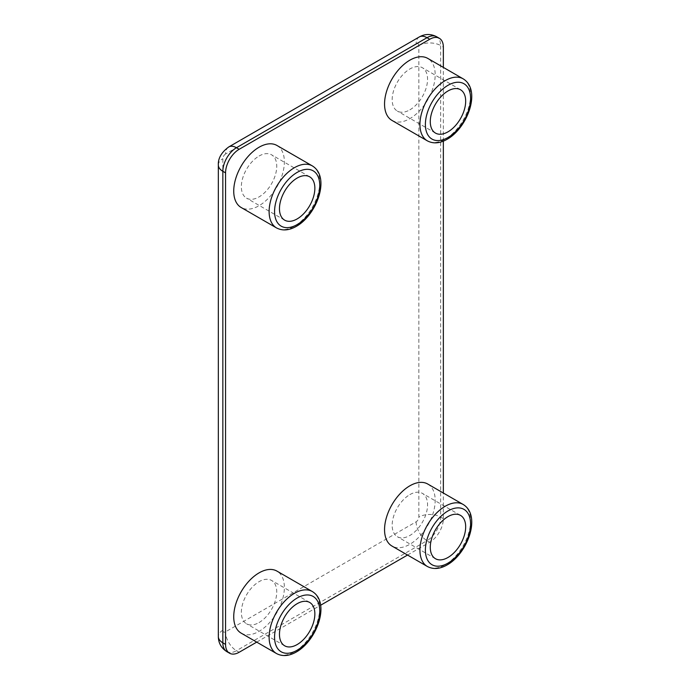 <?xml version="1.0" encoding="UTF-8"?>
<svg xmlns="http://www.w3.org/2000/svg" width="690" height="690" viewBox="0 0 690 690"><rect width="100%" height="100%" fill="white"/><g stroke="black" fill="none" stroke-linecap="round" stroke-linejoin="round"><path stroke-width="0.52" stroke-dasharray="3.45 2.59" d="M259.052 156.043A25.021 14.447 -60 0 1 271.558 154.81A25.021 14.447 -60 0 1 275.396 174.863A25.021 14.447 -60 0 1 259.052 196.909A25.021 14.447 -60 0 1 246.537 198.151A25.021 14.447 -60 0 1 242.699 178.098A25.021 14.447 -60 0 1 259.052 156.043M276.949 145.469A35.802 20.674 -60 0 1 282.443 174.165A35.802 20.674 -60 0 1 259.052 205.715A35.802 20.674 -60 0 1 241.146 207.492M259.052 622.553A25.021 14.447 120 0 0 275.396 600.498A25.021 14.447 120 0 0 271.558 580.445A25.021 14.447 120 0 0 259.052 581.679A25.021 14.447 120 0 0 242.699 603.733A25.021 14.447 120 0 0 246.537 623.786A25.021 14.447 120 0 0 259.052 622.553M241.146 633.127A35.802 20.674 120 0 0 259.052 631.35A35.802 20.674 120 0 0 282.443 599.8A35.802 20.674 120 0 0 276.949 571.104M409.869 494.609A25.021 14.447 -60 0 1 422.384 493.367A25.021 14.447 -60 0 1 426.213 513.42A25.021 14.447 -60 0 1 409.869 535.475A25.021 14.447 -60 0 1 397.354 536.716A25.021 14.447 -60 0 1 393.516 516.663A25.021 14.447 -60 0 1 409.869 494.609M427.766 484.035A35.802 20.674 -60 0 1 433.26 512.722A35.802 20.674 -60 0 1 409.869 544.272A35.802 20.674 -60 0 1 391.963 546.049M409.869 109.839A25.021 14.447 120 0 0 426.213 87.785A25.021 14.447 120 0 0 422.384 67.732A25.021 14.447 120 0 0 409.869 68.974A25.021 14.447 120 0 0 393.516 91.028A25.021 14.447 120 0 0 397.354 111.081A25.021 14.447 120 0 0 409.869 109.839M391.963 120.414A35.802 20.674 120 0 0 409.869 118.637A35.802 20.674 120 0 0 433.26 87.087A35.802 20.674 120 0 0 427.766 58.4M407.548 555.045L429.741 542.236A19.251 11.118 120 0 0 443.351 518.656L443.351 493.031M443.351 141.139L443.351 67.396M256.732 642.123L320.6 605.242M463.163 78.833A35.802 20.674 -60 0 1 468.648 107.519A35.802 20.674 -60 0 1 445.257 139.07A35.802 20.674 -60 0 1 427.352 140.846M312.337 165.902A35.802 20.674 -60 0 1 317.831 194.597A35.802 20.674 -60 0 1 294.44 226.148A35.802 20.674 -60 0 1 276.535 227.924M463.163 504.468A35.802 20.674 -60 0 1 468.648 533.154A35.802 20.674 -60 0 1 445.257 564.705A35.802 20.674 -60 0 1 427.352 566.481M312.337 591.537A35.802 20.674 -60 0 1 317.831 620.232A35.802 20.674 -60 0 1 294.44 651.783A35.802 20.674 -60 0 1 276.535 653.559M225.561 153.999A3.847 2.225 120 0 0 222.844 158.717L222.844 630.246A3.847 2.225 120 0 0 225.561 631.824L416.13 521.804A3.847 2.225 120 0 0 418.847 517.086L418.847 45.549A3.847 2.225 120 0 0 416.13 43.979L225.561 153.999A15.404 8.892 60 0 1 228.752 146.953M443.351 518.656L440.634 517.086L440.634 45.549L443.351 47.127M239.171 652.257L236.454 650.687L427.015 540.658L429.741 542.236M226.829 651.636A19.251 11.118 -60 0 0 236.454 650.687A15.404 8.892 60 0 1 225.561 631.824M416.13 521.804A15.404 8.892 -120 0 0 427.015 540.658A19.251 11.118 -60 0 0 440.634 517.086A15.404 8.892 0 0 0 418.847 517.086M418.847 45.549A15.404 8.892 180 0 1 440.634 45.549A19.251 11.118 -60 0 0 436.641 36.742M218.333 165.005A15.404 8.892 180 0 1 222.844 158.717M222.844 630.246A15.404 8.892 0 0 0 218.333 636.534M419.322 36.932A15.404 8.892 -120 0 0 416.13 43.979M309.672 176.812L271.558 154.81M309.672 602.448L271.558 580.445M460.497 515.37L422.384 493.367M460.497 89.735L422.384 67.732M435.468 133.084L397.354 111.081M435.468 558.719L397.354 536.716M284.651 645.788L246.537 623.786M284.651 220.153L246.537 198.151"/><path stroke-width="1.03" d="M297.157 178.055A25.021 14.447 -60 0 1 309.672 176.812A25.021 14.447 -60 0 1 313.51 196.866A25.021 14.447 -60 0 1 297.157 218.92A25.021 14.447 -60 0 1 284.651 220.153A25.021 14.447 -60 0 1 280.813 200.1A25.021 14.447 -60 0 1 297.157 178.055M276.535 227.924L241.146 207.492A35.802 20.674 -60 0 1 235.661 178.796A35.802 20.674 -60 0 1 259.052 147.246A35.802 20.674 -60 0 1 276.949 145.469L312.337 165.902A35.802 20.674 -60 0 0 294.44 167.679A35.802 20.674 -60 0 0 271.049 199.229A35.802 20.674 -60 0 0 276.535 227.924C282.443 231.029 289.05 230.503 296.364 226.337C316.736 214.935 330.821 177.175 312.337 165.902M297.157 644.555A25.021 14.447 120 0 0 313.51 622.501A25.021 14.447 120 0 0 309.672 602.448A25.021 14.447 120 0 0 297.157 603.69A25.021 14.447 120 0 0 280.813 625.744A25.021 14.447 120 0 0 284.651 645.788A25.021 14.447 120 0 0 297.157 644.555M259.052 572.881A35.802 20.674 120 0 0 235.661 604.431A35.802 20.674 120 0 0 241.146 633.127L276.535 653.559A35.802 20.674 -60 0 1 271.049 624.864A35.802 20.674 -60 0 1 294.44 593.314A35.802 20.674 -60 0 1 312.337 591.537L276.949 571.104A35.802 20.674 120 0 0 259.052 572.881M447.983 516.612A25.021 14.447 -60 0 1 460.497 515.37A25.021 14.447 -60 0 1 464.327 535.423A25.021 14.447 -60 0 1 447.983 557.477A25.021 14.447 -60 0 1 435.468 558.719A25.021 14.447 -60 0 1 431.63 538.666A25.021 14.447 -60 0 1 447.983 516.612M427.352 566.481L391.963 546.049A35.802 20.674 -60 0 1 386.478 517.362A35.802 20.674 -60 0 1 409.869 485.803A35.802 20.674 -60 0 1 427.766 484.035L463.163 504.468A35.802 20.674 -60 0 0 445.257 506.236A35.802 20.674 -60 0 0 421.866 537.795A35.802 20.674 -60 0 0 427.352 566.481C433.26 569.595 439.875 569.069 447.18 564.903C467.553 553.501 481.637 515.732 463.163 504.468M447.983 131.842A25.021 14.447 120 0 0 464.327 109.788A25.021 14.447 120 0 0 460.497 89.735A25.021 14.447 120 0 0 447.983 90.977A25.021 14.447 120 0 0 431.63 113.031A25.021 14.447 120 0 0 435.468 133.084A25.021 14.447 120 0 0 447.983 131.842M409.869 60.168A35.802 20.674 120 0 0 386.478 91.718A35.802 20.674 120 0 0 391.963 120.414L427.352 140.846A35.802 20.674 -60 0 1 421.866 112.151A35.802 20.674 -60 0 1 445.257 80.601A35.802 20.674 -60 0 1 463.163 78.833L427.766 58.4A35.802 20.674 120 0 0 409.869 60.168M443.351 493.031L443.351 141.139M443.351 67.396L443.351 47.127A19.251 11.118 120 0 0 439.366 38.312A19.251 11.118 120 0 0 429.741 39.27L239.171 149.29A19.251 11.118 120 0 0 225.561 172.862L225.561 644.4A19.251 11.118 120 0 0 229.546 653.206A19.251 11.118 120 0 0 239.171 652.257L256.732 642.123M320.6 605.242L407.548 555.045M447.983 85.319A31.956 18.449 120 0 0 425.385 124.459A31.956 18.449 120 0 0 447.983 137.5A31.956 18.449 120 0 0 470.58 98.368A31.956 18.449 120 0 0 447.983 85.319M297.157 172.397A31.956 18.449 120 0 0 274.568 211.528A31.956 18.449 120 0 0 297.157 224.578A31.956 18.449 120 0 0 319.755 185.438A31.956 18.449 120 0 0 297.157 172.397M447.983 510.954A31.956 18.449 120 0 0 425.385 550.094A31.956 18.449 120 0 0 447.983 563.135A31.956 18.449 120 0 0 470.58 524.003A31.956 18.449 120 0 0 447.983 510.954M297.157 598.032A31.956 18.449 120 0 0 274.568 637.163A31.956 18.449 120 0 0 297.157 650.213A31.956 18.449 120 0 0 319.755 611.073A31.956 18.449 120 0 0 297.157 598.032M429.741 39.27L427.015 37.691L236.454 147.72L239.171 149.29M225.561 172.862L222.844 171.292L222.844 642.821L225.561 644.4M222.844 171.292A15.404 8.892 180 0 1 218.333 165.005C217.98 158.355 221.456 152.335 228.752 146.953A15.404 8.892 60 0 1 236.454 147.72A19.251 11.118 -60 0 0 222.844 171.292M218.333 636.534A15.404 8.892 0 0 0 222.844 642.821A19.251 11.118 -60 0 0 226.829 651.636C221.266 648.074 218.428 643.037 218.333 636.534L218.333 165.005M427.015 37.691A15.404 8.892 -120 0 0 419.322 36.932C424.997 33.767 430.776 33.706 436.641 36.742A19.251 11.118 -60 0 0 427.015 37.691M427.352 140.846C433.26 143.96 439.875 143.425 447.18 139.259C467.553 127.866 481.637 90.097 463.163 78.833M276.535 653.559C282.443 656.664 289.05 656.138 296.364 651.972C316.736 640.57 330.821 602.81 312.337 591.537M228.752 146.953L419.322 36.932M229.546 653.206L226.829 651.636M439.366 38.312L436.641 36.742"/></g></svg>
